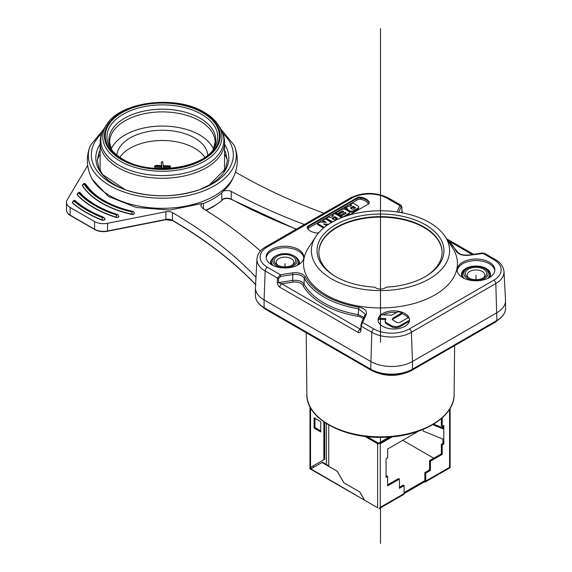<?xml version="1.0" encoding="UTF-8"?>
<svg xmlns="http://www.w3.org/2000/svg" width="572" height="572" viewBox="0 0 572 572"><rect width="100%" height="100%" fill="white"/><g stroke="black" fill="none" stroke-linecap="round" stroke-linejoin="round"><path stroke-width="0.86" d="M266.159 257.858A18.847 10.882 180 0 1 271.636 250.929A18.847 10.882 180 0 1 298.291 250.929A18.847 10.882 180 0 1 303.768 257.858M298.291 249.392A18.847 10.882 0 0 0 277.749 247.032A18.847 10.882 0 0 0 266.116 257.085A18.847 10.882 0 0 0 271.636 264.779A18.847 10.882 0 0 0 292.178 267.138A18.847 10.882 0 0 0 303.811 257.085A18.847 10.882 0 0 0 298.291 249.392M364.014 317.41L358.222 314.614L358.844 307.114C364.829 308.472 367.288 310.975 366.216 314.636A1.258 0.994 -155.1 0 0 365.079 315.115M292.499 272.858C298.713 272.243 303.031 273.616 305.455 276.984A1.258 0.98 151.7 0 0 304.254 278.185C302.123 275.196 298.312 273.988 292.821 274.553L292.657 280.437L278.528 282.625L278.635 278.257A1.258 0.679 -178.6 0 1 277.42 278.056L280.359 274.739L280.68 276.426L292.821 274.553L292.499 272.858L280.359 274.739L267.374 267.238A24.875 14.364 180 0 1 267.374 246.932L351.787 198.191A24.875 14.364 180 0 1 386.965 198.191L399.95 205.691L400.993 205.234L388.538 198.041A3.139 1.816 120 0 0 386.965 198.191M445.903 237.737L457.157 251.473C459.03 254.318 462.927 255.512 468.861 255.04L469.054 255.262C462.705 255.877 458.365 254.454 456.027 251.001A1.258 0.987 -26.4 0 1 457.15 251.458M349.32 215.058L368.182 204.168A3.768 2.174 0 0 0 369.29 202.624A3.768 2.174 0 0 0 369.119 201.98A12.57 7.257 0 0 0 366.008 199.013A12.57 7.257 0 0 0 360.868 197.211A3.768 2.174 0 0 0 357.078 197.755L308.294 225.919A3.768 2.174 0 0 0 307.193 227.456A3.768 2.174 0 0 0 307.364 228.106A12.57 7.257 0 0 0 310.474 231.074A12.57 7.257 0 0 0 315.615 232.868A3.768 2.174 0 0 0 318.883 232.582M489.332 262.212A18.847 10.882 0 0 0 468.79 259.86A18.847 10.882 0 0 0 457.157 269.912A18.847 10.882 0 0 0 462.676 277.606A18.847 10.882 0 0 0 483.218 279.965A18.847 10.882 0 0 0 494.851 269.912A18.847 10.882 0 0 0 489.332 262.212M382.704 326.34A15.709 9.066 0 0 0 399.821 328.307A15.709 9.066 0 0 0 409.516 319.927A15.709 9.066 0 0 0 404.919 313.513A15.709 9.066 0 0 0 387.802 311.547A15.709 9.066 0 0 0 378.106 319.927A15.709 9.066 0 0 0 382.704 326.34M434.913 294.923A76.97 44.437 180 0 1 338.724 300.829A76.97 44.437 180 0 1 308.487 247.783L315.837 236.565A69.112 39.904 180 0 1 331.61 222.458A69.112 39.904 0 0 1 445.13 236.565L452.481 247.783A76.97 44.437 180 0 1 434.913 294.923M361.447 322.937A1.258 0.994 24.9 0 1 362.584 322.458L361.182 326.162L371.793 332.289A2.824 1.63 -60 0 1 373.788 328.929L362.584 322.458L366.216 314.636M370.713 361.483L264.085 299.921L264.085 307.614L370.713 369.176L371.793 332.289A27.999 16.166 180 0 0 411.39 332.289L412.469 361.483A29.529 17.053 180 0 1 370.713 361.483M279.815 287.215C278.421 286.114 277.584 284.52 277.313 282.425A1.258 0.679 1.4 0 0 278.528 282.625L281.81 283.855L360.21 329.115A2.824 1.63 -60 0 0 358.215 332.475L279.815 287.215A2.824 1.63 -60 0 1 281.81 283.855L292.986 282.125A8.158 4.712 180 0 1 302.888 285.271A81.338 46.961 0 0 0 357.872 316.302A8.158 4.712 180 0 1 363.22 319.126M360.696 328.078L360.21 329.115L360.632 330.023A1.258 0.701 2.9 0 0 360.589 330.187A1.258 0.701 2.9 0 0 360.953 330.716C360.575 332.389 359.659 332.983 358.215 332.475M493.808 259.631A2.824 1.63 -60 0 1 495.223 259.495C500.521 262.491 503.446 266.538 503.996 271.621L505.519 300.164A29.529 17.053 180 0 1 505.534 300.693A29.529 17.053 180 0 1 496.889 312.748L412.469 361.483L412.469 369.176L496.889 320.442L495.81 283.548A2.824 1.63 -120 0 0 493.808 280.187A25.175 14.536 180 0 0 493.808 259.631L482.604 253.16L484.455 253.274L469.054 255.262M402.037 211.125L401.823 206.942A1.258 0.744 177 0 1 401.78 207.157L401.994 211.34A1.258 0.744 -3 0 0 402.037 211.125L402.788 212.906M401.394 212.641L401.994 211.34L402.216 212.791M255.991 277.198A12.57 7.257 -0 0 0 255.841 277.034A502.652 290.204 -0 0 0 172.408 212.612A6.285 3.625 -0 0 0 165.909 211.733L107.557 223.294A12.57 7.257 180 0 1 94.595 221.564L70.141 207.45A12.57 7.257 180 0 1 66.466 202.316A12.57 7.257 180 0 1 67.146 199.964L87.673 165.43M203.425 208.744L203.425 203.532A72.279 41.72 180 0 0 213.435 198.713A72.279 41.72 180 0 0 221.779 192.936L223.273 191.17A72.673 41.949 -0 0 0 232.547 179.122L233.683 176.669A73.845 42.628 180 0 1 214.543 195.838A73.845 42.628 180 0 1 143.164 206.871A73.845 42.628 180 0 1 90.969 176.691L92.099 179.129L108.287 196.382L136.279 207.493L169.877 210.053L201.887 203.532L200.715 205.691M260.432 251.065A529.665 305.798 180 0 0 202.402 208.115L200.715 205.634M304.383 224.503A529.665 305.798 180 0 1 231.238 191.463A6.285 3.625 -0 0 0 223.273 191.177M235.5 171.979A6.285 3.625 -0 0 0 236.372 172.615A502.652 290.204 180 0 0 237.48 173.259A502.652 290.204 -0 0 0 323.938 213.213M82.439 185.478A1.888 1.087 -0 0 0 82.432 185.607A1.888 1.087 -0 0 0 82.554 186A85.45 49.335 -0 0 0 101.916 203.217A85.45 49.335 -0 0 0 131.746 214.4A1.888 1.087 -0 0 0 133.033 214.414A1.888 1.087 -0 0 0 134.306 213.385A1.888 1.087 -0 0 0 134.298 213.256M72.365 202.431A1.888 1.087 -0 0 0 72.351 202.552A1.888 1.087 -0 0 0 72.673 203.16A108.072 62.391 -0 0 0 85.922 212.455A108.072 62.391 -0 0 0 102.016 220.106A1.888 1.087 -0 0 0 103.682 220.227A1.888 1.087 -0 0 0 104.955 219.198A1.888 1.087 -0 0 0 104.941 219.069M77.141 194.394A1.888 1.087 -0 0 0 77.127 194.523A1.888 1.087 -0 0 0 77.356 195.045A96.761 55.863 -0 0 0 93.922 207.836A96.761 55.863 -0 0 0 116.08 217.403A1.888 1.087 -0 0 0 117.589 217.474A1.888 1.087 -0 0 0 118.862 216.445A1.888 1.087 -0 0 0 118.847 216.316M78.736 193.071A1.573 1.13 136.7 0 0 77.356 194.787A96.761 55.863 180 0 0 93.922 207.579A96.761 55.863 180 0 0 116.08 217.145A1.573 0.615 -72.6 0 1 116.831 215.065A95.188 54.955 180 0 1 78.736 193.071L79.286 192.9A94.559 54.597 -0 0 0 117.131 214.743A1.573 0.615 -72.6 0 1 117.596 214.529L118.862 216.187A1.888 1.087 180 0 1 118.633 216.709A1.888 1.087 180 0 1 117.589 217.217A1.888 1.087 180 0 1 116.08 217.145L116.08 217.403M267.374 267.238A3.139 1.816 120 0 0 265.151 270.978A28.014 16.173 180 0 1 256.964 259.037L255.448 287.337A29.529 17.053 0 0 0 255.434 287.866A29.529 17.053 0 0 0 264.085 299.921L265.151 270.978L277.42 278.056L277.313 282.425M223.309 198.934L221.779 199.75A6.285 3.625 180 0 1 231.238 199.163A529.665 305.798 -0 0 0 296.368 229.129M205.734 210.189A72.258 41.713 -0 0 0 213.435 206.328A72.258 41.713 180 0 0 218.518 203.067A72.258 41.713 180 0 0 223.552 198.999M203.425 203.532L201.887 203.532M224.546 154.054A66.009 38.102 180 0 1 227.377 160.317M97.269 160.339A66.009 38.102 180 0 1 100.136 154.018M218.075 124.703C214.929 119.948 210.31 115.809 204.225 112.284C175.976 94.673 120.07 101.509 106.606 124.703A59.581 34.399 -0 0 0 120.213 161.19A59.581 34.399 -0 0 0 194.666 165.766A59.581 34.399 -0 0 0 218.075 124.703L219.905 127.499C222.951 132.146 224.503 137.094 224.546 142.356A62.205 35.914 180 0 1 186.143 175.532A62.205 35.914 180 0 1 118.354 167.753A62.205 35.914 180 0 1 100.136 142.356L100.136 166.795A62.205 35.914 -0 0 0 100.751 171.822M223.959 171.707A62.205 35.914 -0 0 0 224.546 166.795L224.546 142.356M213.47 148.985A52.781 30.473 -0 0 0 199.664 134.992A52.781 30.473 -0 0 0 148.391 127.148A52.781 30.473 -0 0 0 111.211 148.985M116.86 155.069A45.553 26.298 180 0 1 130.13 137.938A45.553 26.298 180 0 1 178.593 131.968A45.553 26.298 180 0 1 207.822 155.069M204.826 157.307A45.553 26.298 -0 0 0 130.13 148.198A45.553 26.298 -0 0 0 119.855 157.307M162.062 168.626L161.776 166.481L154.59 166.159L154.59 167.188L161.776 167.503L161.926 168.626M163.377 167.524L168.962 167.825L170.377 167.003L170.377 165.98L168.962 166.802L168.962 167.825M154.59 166.159L156.013 165.337L161.762 165.651L161.218 162.334L161.59 165.644M161.218 162.334L162.641 161.511L163.199 165.658L170.377 165.98M168.962 166.802L163.213 166.488L163.556 168.618M161.776 166.481L161.776 167.503M469.183 278.249A8.794 5.076 180 0 1 467.21 275.039A8.794 5.076 180 0 1 472.636 270.349A8.794 5.076 180 0 1 482.225 271.45A8.794 5.076 180 0 1 484.799 275.039A8.794 5.076 180 0 1 482.825 278.249M483.554 269.14A10.682 6.163 180 0 1 483.562 277.863A10.682 6.163 180 0 1 468.454 277.863L468.454 277.863A10.682 6.163 180 0 1 468.454 269.14A10.682 6.163 180 0 1 483.554 269.14M484.641 268.518A12.212 7.05 -0 0 0 483.776 268.061A12.212 7.05 -0 0 0 468.239 268.061A12.212 7.05 -0 0 0 467.367 278.485A12.212 7.05 -0 0 0 484.641 278.485A12.212 7.05 -0 0 0 484.641 268.518M464.192 278.392A13.578 7.836 180 0 1 462.455 274.038A13.578 7.836 180 0 1 467.367 268.475L468.239 268.061M483.776 268.061L484.641 268.475A13.578 7.836 180 0 1 485.607 268.983A13.578 7.836 180 0 1 489.56 274.038A13.578 7.836 180 0 1 487.816 278.392M457.2 270.678A18.847 10.882 180 0 1 462.676 263.756A18.847 10.882 180 0 1 489.332 263.756A18.847 10.882 180 0 1 494.809 270.678M291.784 265.422A8.794 5.076 -0 0 0 293.758 262.212A8.794 5.076 -0 0 0 291.184 258.623A8.794 5.076 -0 0 0 281.596 257.522A8.794 5.076 -0 0 0 276.169 262.212A8.794 5.076 -0 0 0 278.142 265.422M292.514 256.313A10.682 6.163 180 0 1 292.514 265.036A10.682 6.163 180 0 1 277.413 265.036L277.413 265.036A10.682 6.163 180 0 1 277.413 256.313A10.682 6.163 180 0 1 292.514 256.313M276.326 265.665A12.212 7.05 -0 0 0 293.6 265.665A12.212 7.05 -0 0 0 293.6 255.691A12.212 7.05 -0 0 0 292.728 255.234A12.212 7.05 -0 0 0 277.198 255.234A12.212 7.05 -0 0 0 276.326 265.665M292.728 255.234L293.6 255.648A13.578 7.836 180 0 1 294.566 256.156A13.578 7.836 180 0 1 298.512 261.211A13.578 7.836 180 0 1 296.775 265.565M273.151 265.565A13.578 7.836 180 0 1 271.414 261.211A13.578 7.836 180 0 1 276.326 255.648L277.198 255.234M378.514 443.214L367.117 436.636M390.068 436.987A1.888 1.087 60 0 1 390.211 437.401L379.772 443.429A1.888 1.087 180 0 1 378.142 443.429L378.142 443.943A1.888 1.087 180 0 1 377.62 443.729L364.886 436.379M364.629 500.243L310.925 468.904L310.553 469.119L322.029 462.491L337.137 471.206L343.801 482.754L359.845 491.956L364.629 500.243L377.62 507.743L377.62 443.729M343.851 482.725L337.187 471.185L328.743 466.309L328.743 424.982M441.341 418.597L441.334 425.925L442.227 426.44L443.815 425.525L443.815 429.114L443.808 443.994L442.227 444.909L441.334 444.394L442.921 443.479L442.921 439.06M443.815 429.114L442.921 428.6L442.921 426.04M441.334 444.394L441.334 453.853L429.565 460.646L429.565 469.884L424.853 472.601L424.853 481.102L424.41 480.845L404.125 492.556M378.142 443.429L389.196 437.051M386.057 476.312L386.758 475.904L387.644 476.419L387.644 485.878L399.42 479.079L399.413 488.316L404.125 485.592L403.239 485.085L399.413 487.287M399.42 479.079L398.527 478.564L387.644 484.849M418.497 431.202L387.652 449.006L387.652 457.95L386.064 458.866L386.064 462.391M386.107 462.433L386.057 477.334L387.644 476.419M379.772 443.429L380.287 443.729L380.28 507.35L378.907 508.78L403.732 494.444A1.888 1.087 -120 0 0 404.125 493.586L404.125 485.592M433.776 458.215L402.738 440.297M310.153 468.411L310.153 467.681L310.968 467.217L310.968 468.876L309.738 468.647L310.553 469.119M429.565 469.884L430.451 470.398L425.74 473.115L425.74 481.102A1.888 1.087 60 0 1 425.346 481.967A1.888 1.087 60 0 1 424.41 481.874L380.28 507.35M377.62 507.743L309.738 468.647M359.845 491.956L343.801 482.754M359.802 491.984L364.242 499.678M322.029 462.491L322.508 462.212L326.347 464.428A3.704 2.138 180 0 1 326.383 464.435L328.492 465.658A3.704 2.138 180 0 1 328.743 466.309M326.347 464.428L326.347 423.53M313.406 467.467L313.406 465.808L324.732 459.266L324.732 422.479M324.732 459.266L310.524 467.467L310.532 409.109A1.888 1.087 180 0 1 309.974 408.337A1.888 1.087 180 0 1 310.446 407.622M323.859 421.871L323.852 459.774M311.783 409.831L310.532 409.109M450.143 408.294L450.135 467.66L449.585 467.338L449.592 409.209M425.346 481.967L450.135 467.66L449.585 467.338L425.74 481.102M390.211 437.401L389.553 437.022M430.451 470.398L430.451 461.161L442.22 454.368L442.227 444.909M442.227 426.44L442.227 417.81M425.74 473.115L424.853 472.601M424.41 481.874L424.41 480.845M430.451 461.161L429.565 460.646M441.334 453.853L442.22 454.368M442.921 443.479L443.808 443.994M443.765 439.403L423.101 431.052L423.101 429.443M442.921 427.913L433.619 424.152M443.765 429.143L432.732 424.681M320.749 421.678L320.749 431.939L314.078 428.092L314.085 417.832L320.749 421.678M314.957 418.332L314.957 427.584L320.749 430.923M314.078 428.092L314.957 427.584M360.953 330.716L361.182 326.162A1.258 0.701 -177.1 0 1 360.818 325.647A1.258 0.701 -177.1 0 1 360.861 325.468L361.368 323.259A1.258 0.994 24.9 0 1 361.44 322.951L365.315 314.178L358.494 308.801A79.837 46.096 180 0 1 324.031 297.082A79.837 46.096 180 0 1 304.254 278.185L304.082 284.062C301.945 281.117 298.134 279.908 292.657 280.437L292.986 282.125M345.574 213.563L340.354 216.216L338.853 215.351L338.853 214.328L343.779 211.483L343.286 211.19L343.286 211.769M341.942 217.553L341.191 217.117L341.191 216.094L345.81 213.427A0.922 0.536 0 0 0 346.067 213.056A0.922 0.536 0 0 0 345.824 212.691L345.273 212.348L345.273 213.377M343.286 211.19A1.08 0.622 0 0 0 341.756 211.19L337.223 213.806L335.771 212.963L341.684 209.552A2.774 1.602 180 0 1 345.602 209.552L348.562 211.268A2.774 1.602 180 0 1 349.37 212.398L349.37 213.427A2.774 1.602 0 0 1 348.577 214.55L345.767 216.166M343.279 212.219L341.756 212.212L337.223 214.829L335.771 213.992L335.771 212.963M332.961 221.7A2.467 1.423 180 0 1 331.624 221.307L326.405 218.318L326.405 219.341L331.624 222.329A2.467 1.423 0 0 0 331.731 222.386M332.611 216.338L332.139 215.022L334.734 213.535L339.925 216.523A2.467 1.423 180 0 1 340.647 217.532A2.467 1.423 180 0 1 340.383 218.175M323.595 228.013L317.517 224.531L317.517 223.502L319.033 222.551A2.767 1.594 180 0 1 321.4 222.05L326.14 222.386L322.808 220.42L325.418 218.876L331.588 222.472M325.683 225.132L327.213 225.246M324.16 222.243L322.808 221.45L322.808 220.42M347.047 208.68L347.047 209.702A2.317 1.337 0 0 0 347.726 210.653L349.635 211.747A2.774 1.602 0 0 0 353.589 211.733L357.872 209.188A2.774 1.602 0 0 0 358.658 208.072L358.658 207.043A2.774 1.602 180 0 1 357.872 208.158L353.589 210.703A2.774 1.602 180 0 1 349.635 210.725L347.726 209.624A2.317 1.337 180 0 1 347.047 208.68A2.317 1.337 180 0 1 347.426 207.943L344.616 207.822L344.616 208.852L347.047 208.959M350.779 205.891L350.286 205.613L350.286 204.59L352.924 203.06L357.85 205.913A2.774 1.602 180 0 1 358.658 207.043M337.223 213.806L337.223 214.829M349.37 212.398A2.774 1.602 180 0 1 348.577 213.52L342.657 217.274M342.657 216.938L341.191 216.094M345.273 212.348L340.354 215.194L340.354 216.216M340.354 215.194L338.853 214.328M326.405 218.318L329.022 216.809L330.487 217.56L333.476 215.837L332.139 215.022M331.896 218.447L333.919 219.612A0.922 0.536 0 0 0 335.235 219.612L336.915 218.633A0.922 0.536 0 0 0 337.18 218.254A0.922 0.536 0 0 0 336.915 217.882L334.899 216.688L331.896 218.447M336.679 218.769L334.899 217.71L332.775 218.954M334.899 216.688L334.899 217.71M328.578 224.324L323.645 223.959L326.612 225.675M324.331 227.413L317.517 223.502M344.616 207.822L347.447 206.213L350.093 206.306L351.658 205.369L350.286 204.59M350.736 208.415L352.116 209.18A0.772 0.443 0 0 0 353.196 209.173L355.191 208.015A0.772 0.443 0 0 0 355.191 207.393L353.231 206.242L350.729 207.657L350.729 208.415M354.847 208.215L353.231 207.264L350.965 208.544M353.231 206.242L353.231 207.264M392.299 319.691A2.753 1.594 180 0 1 392.964 319.083L402.145 313.778A15.709 9.066 180 0 1 404.919 315.058A15.709 9.066 180 0 1 408.086 317.682M378.163 320.699A15.709 9.066 180 0 1 378.542 319.34L385.278 319.569A0.694 0.4 180 0 1 385.571 319.619M386.121 323.595L385.163 320.842L385.156 321.879A5.026 2.903 0 0 0 386.121 323.595L392.292 327.148A5.127 2.96 0 0 0 395.652 327.649A9.817 5.67 0 0 0 397.819 327.391A6.528 3.768 0 0 0 400.25 326.555L409.33 321.328M382.983 314.893A15.709 9.066 180 0 1 396.618 312.541M409.516 320.184A15.737 9.088 180 0 0 408.601 317.381L400.278 322.172A3.711 2.145 0 0 1 398.677 322.665L396.489 322.322L392.206 319.491L392.964 318.053L402.145 312.755L402.145 313.778M400.25 326.555L400.25 325.525L409.509 320.198M400.25 325.525A6.528 3.768 180 0 1 397.819 326.362A9.817 5.67 180 0 1 395.652 326.626L392.292 326.119L392.292 327.148M386.121 322.565L392.292 326.119M385.163 320.842L385.321 320.134A20.671 11.933 180 0 1 385.886 319.076A0.694 0.4 0 0 0 385.278 318.547L378.542 318.311L378.542 319.34M378.542 318.311A15.766 9.102 180 0 1 381.445 314.85L391.777 315.158L398.062 311.711A15.737 9.088 180 0 1 402.145 312.755M445.13 236.565A69.112 39.904 0 0 1 429.357 278.886A69.112 39.904 180 0 1 342.986 284.191A69.112 39.904 180 0 1 315.837 236.565M386.036 287.173A6.285 3.625 180 0 1 380.487 289.096A6.285 3.625 180 0 1 374.932 287.173A63.456 36.637 180 0 1 334.627 275.997A63.456 36.637 180 0 1 335.943 224.574A63.456 36.637 180 0 1 425.025 224.574A63.456 36.637 180 0 1 426.34 275.997A63.456 36.637 180 0 1 386.036 287.173M442.099 251.894A61.633 35.586 0 0 0 380.487 217.138A61.633 35.586 0 0 0 318.869 251.894M425.668 276.398A61.619 35.571 0 0 0 442.092 251.637A61.619 35.571 0 0 0 380.487 216.638A61.619 35.571 0 0 0 318.876 251.637A61.619 35.571 0 0 0 335.299 276.398M476.004 275.304L476.004 279.665M284.963 263.635L284.963 266.845M380.487 342.292L380.487 28.6M380.487 437.351L380.487 442.077M380.487 507.872L380.487 543.4M270.663 264.178A14.472 8.358 180 0 1 272.365 258.773M270.863 264.307L270.806 263.127A14.186 8.187 180 0 1 271.407 261.218L271.064 264.436M298.863 264.436L298.512 261.211A14.186 8.187 180 0 1 299.12 263.127L299.063 264.307M297.562 258.773A14.472 8.358 180 0 1 299.263 264.178M358.844 307.114A78.586 45.367 180 0 1 305.455 276.984M398.698 212.183L401.165 206.864A1.258 0.994 -155.1 0 0 399.95 205.691L397.054 211.933M446.882 239.232A78.586 45.367 180 0 1 456.027 251.001M373.788 328.929A25.175 14.536 180 0 0 409.395 328.929L493.808 280.187M370.713 369.176A29.529 17.053 -0 0 0 412.469 369.176A0.629 0.365 60 0 1 412.341 369.469C398.505 376.047 384.677 376.047 370.842 369.469A0.629 0.365 -60 0 1 370.713 369.176M409.395 328.929A2.824 1.63 60 0 1 411.39 332.289L495.81 283.548A27.999 16.166 180 0 0 503.996 271.621M496.889 320.442A29.529 17.053 -0 0 0 505.534 308.387C505.441 313.17 502.516 317.281 496.753 320.728A0.629 0.365 -120 0 0 496.889 320.442M351.787 198.191A3.139 1.816 -120 0 0 350.214 198.041C362.991 191.906 375.761 191.906 388.538 198.041M401.165 206.864L401.78 207.157M472.215 254.526L450.35 241.899M350.214 198.041L265.801 246.775A3.139 1.816 60 0 1 267.374 246.932M117.596 214.529C101.551 209.402 89.168 202.259 80.43 193.107C79.515 191.734 78.414 192.12 77.127 194.265A1.888 1.087 180 0 0 77.356 194.787L77.356 195.045M80.423 193.093A1.573 1.13 136.7 0 0 79.286 192.9M84.02 184.134L84.606 184.005A83.255 48.062 -0 0 0 132.532 211.676L132.311 212.012A83.877 48.427 180 0 1 84.02 184.134A1.573 1.194 146.4 0 0 82.554 185.743L82.554 186M131.746 214.4L131.746 214.142A85.45 49.335 180 0 1 101.916 202.96A85.45 49.335 180 0 1 82.554 185.743A1.888 1.087 180 0 1 82.432 185.349L82.432 185.607M85.907 184.406A1.573 1.194 146.4 0 0 84.606 184.005M132.532 211.676A1.573 0.458 -77.5 0 1 132.876 211.425C133.24 211.147 133.712 211.719 134.306 213.127A1.888 1.087 180 0 1 134.184 213.513A1.888 1.087 180 0 1 133.033 214.157A1.888 1.087 180 0 1 131.746 214.142A1.573 0.458 -77.5 0 1 132.311 212.012M102.016 220.106L102.016 219.848A1.573 0.715 -68.8 0 1 102.896 217.81A106.499 61.49 180 0 1 73.981 201.115A1.573 1.065 130.6 0 0 72.673 202.91L72.673 203.16M104.955 219.198L104.955 218.94A1.888 1.087 180 0 1 104.633 219.548A1.888 1.087 180 0 1 103.682 219.97A1.888 1.087 180 0 1 102.016 219.848A108.072 62.391 180 0 1 85.922 212.198A108.072 62.391 180 0 1 72.673 202.91A1.888 1.087 180 0 1 72.351 202.302L72.351 202.552M73.981 201.115L74.503 200.915A105.87 61.125 -0 0 0 103.246 217.51A1.573 0.715 -68.8 0 1 103.818 217.331L104.955 218.94M75.518 201.001A1.573 1.065 130.6 0 0 74.503 200.915M255.434 295.56A29.529 17.053 -0 0 0 264.085 307.614A0.629 0.365 120 0 0 264.214 307.908C258.451 304.454 255.527 300.343 255.434 295.56L255.434 287.866M231.667 199.406L231.238 199.163L231.238 191.463M221.779 192.936L221.779 199.75M496.439 320.699A0.629 0.365 -120 0 0 496.753 320.728L412.341 369.469M371.156 369.433A0.629 0.365 -60 0 1 370.842 369.469L264.214 307.908M70.141 207.45L70.141 215.143A0.629 0.365 120 0 0 70.277 215.429C68.118 214.25 66.845 212.448 66.466 210.01A12.57 7.257 -0 0 0 70.141 215.143L94.595 229.258L94.595 221.564M95.038 229.515A0.629 0.365 -60 0 1 94.595 229.258A12.57 7.257 -0 0 0 107.557 230.988L107.357 231.16M107.557 223.294L107.557 230.988L165.909 219.426L165.909 211.733M165.701 219.598L165.909 219.426A6.285 3.625 180 0 1 172.408 220.306A502.652 290.204 180 0 1 255.598 284.484M255.934 284.992C233.319 261.297 205.52 239.832 172.537 220.592A0.629 0.365 -59.8 0 1 172.408 220.306L172.408 212.612M255.841 277.034L255.841 280.023M206.099 210.417L216.981 204.168A70.277 40.576 180 0 1 212.033 207.343A70.277 40.576 180 0 1 206.077 210.41M103.682 129.293L90.483 145.295A73.988 42.707 -0 0 0 125.983 192.707A73.988 42.707 -0 0 0 214.643 185.7A73.988 42.707 180 0 0 234.162 145.274L221.014 129.315M101.759 133.448A70.992 40.977 -0 0 0 124.117 189.361A70.992 40.977 -0 0 0 200.543 189.346A70.992 40.977 -0 0 0 212.519 183.791A70.992 40.977 -0 0 0 222.937 133.476M224.546 144.308A66.516 38.395 180 0 1 209.359 185.028A66.516 38.395 180 0 1 199.306 189.79L209.173 185.113L225.568 168.676L227.377 160.532L225.554 152.159L224.546 150.143M100.136 150.1L99.056 152.252L97.269 160.403L99.113 168.769L102.817 174.717L125.354 189.804A66.516 38.395 180 0 1 100.136 144.266M219.905 127.499A61.54 35.528 180 0 1 195.724 169.913A61.54 35.528 180 0 1 118.826 165.186A61.54 35.528 180 0 1 104.776 127.499C101.73 132.146 100.179 137.094 100.136 142.356M121.4 159.652A57.894 33.426 -0 0 0 203.282 159.652A57.894 33.426 -0 0 0 203.282 112.377A57.894 33.426 -0 0 0 121.4 112.377A57.894 33.426 -0 0 0 121.4 159.652M121.979 159.316A57.086 32.954 180 0 1 121.979 112.713A57.086 32.954 180 0 1 202.702 112.713A57.086 32.954 180 0 1 202.702 159.316A57.086 32.954 180 0 1 121.979 159.316M110.518 148.177A55.398 31.982 180 0 1 132.289 109.996A55.398 31.982 180 0 1 201.516 114.25A55.398 31.982 180 0 1 214.164 148.177C202.681 168.89 149.006 175.847 122.916 159.223C117.353 155.977 113.22 152.295 110.518 148.177M213.192 149.557A53.439 30.852 -0 0 0 200.128 118.247A53.439 30.852 -0 0 0 134.449 113.742A53.439 30.852 -0 0 0 111.49 149.557M213.149 149.614L215.122 142.356A52.781 30.473 -0 0 0 199.664 120.806A52.781 30.473 -0 0 0 142.142 114.207A52.781 30.473 -0 0 0 109.559 142.356L111.533 149.614M411.583 369.891L495.995 321.171M501.201 317.446L495.674 321.929A1.573 0.908 -120 0 0 495.995 321.214A28.271 16.323 -0 0 0 497.297 320.406M263.671 307.586A28.271 16.323 -0 0 0 264.972 308.387L371.6 369.948A28.271 16.323 -0 0 0 411.583 369.948A1.573 0.908 60 0 1 411.261 370.67C398.148 376.927 385.035 376.927 371.922 370.67A1.573 0.908 -60 0 1 371.6 369.948L371.6 369.891M264.972 308.344L264.972 308.387A1.573 0.908 120 0 0 265.294 309.109L259.767 304.626M462.727 277.635L461.976 274.803A14.057 8.115 180 0 1 463.106 272.072M488.903 272.072A14.057 8.115 180 0 1 490.04 274.803L489.289 277.635M462.526 277.52A14.5 8.373 180 0 1 465.751 268.504A14.5 8.373 180 0 1 486.257 268.504A14.5 8.373 180 0 1 486.529 268.668A14.5 8.373 180 0 1 489.482 277.52M306.206 332.725L306.871 394.587A73.616 42.5 -0 0 0 380.487 436.829A73.616 42.5 -0 0 0 454.104 394.587L454.626 345.631M392.299 436.793L380.287 443.729M278.635 278.257L280.68 276.426M357.872 316.302L358.222 314.614A80.08 46.232 0 0 1 323.859 302.895A80.08 46.232 0 0 1 304.082 284.062A1.258 0.98 -28.6 0 1 302.888 285.271M308.165 229.243A2.824 1.63 180 0 1 308.959 227.842L357.743 199.678A0.944 0.543 60 0 1 357.078 198.52A3.768 2.174 180 0 1 360.868 197.983A12.57 7.257 180 0 1 366.008 199.778A12.57 7.257 180 0 1 369.119 202.745A3.768 2.174 180 0 1 369.233 203.01M357.743 199.678A2.824 1.63 180 0 1 360.589 199.27A11.626 6.714 180 0 1 368.218 203.682A0.944 0.736 -28.4 0 0 369.119 202.745L369.119 201.98M368.218 203.682A2.824 1.63 180 0 1 368.339 204.068M360.868 197.211L360.589 199.27M307.25 227.842A3.768 2.174 180 0 1 308.294 226.684A0.944 0.543 -120 0 0 308.959 227.842M308.294 225.919L308.294 226.684L357.078 198.52L357.078 197.755M341.756 212.212L341.756 211.19M348.577 214.55L348.577 213.52M345.824 213.42L345.824 212.691M331.624 222.329L331.624 221.307M336.915 218.626L336.915 217.882M353.589 210.703L353.589 211.733M349.635 211.747L349.635 210.725M347.726 209.624L347.726 210.653M357.872 209.188L357.872 208.158M355.191 208.015L355.191 207.393M397.819 326.362L397.819 327.391M395.652 326.626L395.652 327.649M385.278 319.569L385.278 318.547M392.964 318.053L392.964 319.083M505.534 300.693L505.534 308.387M484.455 253.274L495.223 259.495M401.823 206.942L400.993 205.226M448.026 239.604L473.523 254.325M468.861 255.04L482.411 252.946M132.876 211.425C110.41 206.135 94.759 197.133 85.914 184.42C84.527 182.876 83.369 183.19 82.432 185.349M103.811 217.331C92.521 212.92 83.09 207.479 75.525 201.008C74.66 199.807 73.602 200.236 72.351 202.302M222.63 199.392C225.575 198.134 228.485 198.155 231.374 199.449L296.117 229.272M66.466 202.316L66.466 210.01M172.537 220.592L165.823 219.705L107.479 231.267C102.653 232.096 98.405 231.524 94.723 229.544L70.277 215.429M216.981 204.168L218.518 203.067M90.483 145.295C86.157 155.827 86.322 166.295 90.969 176.691M233.683 176.669C238.331 166.266 238.488 155.806 234.162 145.274M124.117 189.361C149.592 197.898 175.068 197.898 200.543 189.346M106.606 124.703L104.776 127.499M495.674 321.929L411.261 370.67M371.922 370.67L265.294 309.109M489.56 274.038L489.825 276.548M462.455 274.038L462.183 276.548M306.871 394.587C306.091 418.84 344.594 439.418 385.242 437.258C422.536 436.329 454.64 416.781 454.104 394.587M309.967 467.796L309.974 408.337M265.801 246.775C260.289 250.035 257.343 254.125 256.964 259.037M360.582 330.273L361.44 322.951M340.647 218.068L340.647 217.532"/></g></svg>
